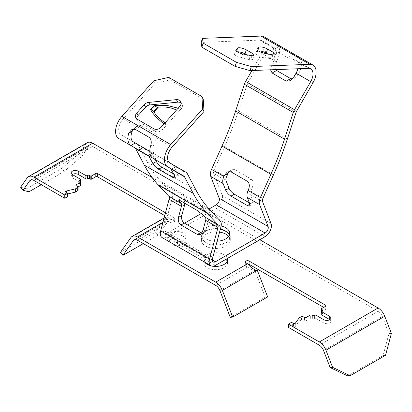 <?xml version="1.0" encoding="UTF-8"?>
<svg xmlns="http://www.w3.org/2000/svg" width="412" height="412" viewBox="0 0 412 412"><rect width="100%" height="100%" fill="white"/><g stroke="black" fill="none" stroke-linecap="round" stroke-linejoin="round"><path stroke-width="0.31" stroke-dasharray="2.06 1.54" d="M205.65 242.797A14.43 8.333 180 0 1 201.422 236.905A14.43 8.333 180 0 1 210.331 229.206A14.43 8.333 180 0 1 226.059 231.014A14.43 8.333 180 0 1 230.287 236.905A14.43 8.333 180 0 1 221.378 244.604A14.43 8.333 180 0 1 205.65 242.797M219.56 232.1A14.43 8.333 0 0 0 201.422 240.155A14.43 8.333 0 0 0 205.65 246.046A14.43 8.333 0 0 0 221.378 247.854A14.43 8.333 0 0 0 230.287 240.155A14.43 8.333 0 0 0 228.655 236.308M169.873 240.876A9.512 5.49 180 0 1 167.087 236.993A9.512 5.49 180 0 1 172.958 231.92A9.512 5.49 180 0 1 183.325 233.11A9.512 5.49 180 0 1 186.106 236.993A9.512 5.49 180 0 1 180.235 242.065A9.512 5.49 180 0 1 169.873 240.876M183.325 236.364A9.512 5.49 0 0 0 172.958 235.17A9.512 5.49 0 0 0 167.087 240.248A9.512 5.49 0 0 0 169.873 244.125A9.512 5.49 0 0 0 180.235 245.32A9.512 5.49 0 0 0 186.106 240.248A9.512 5.49 0 0 0 183.325 236.364M204.682 262.15A11.886 6.865 180 0 1 203.806 259.57A11.886 6.865 180 0 1 211.145 253.226A11.886 6.865 180 0 1 224.102 254.714A11.886 6.865 180 0 1 227.424 258.442M225.915 259.313A11.886 6.865 0 0 0 224.102 257.964A11.886 6.865 0 0 0 211.145 256.475A11.886 6.865 0 0 0 203.806 262.82A11.886 6.865 0 0 0 207.293 267.671A11.886 6.865 0 0 0 220.245 269.16A11.886 6.865 0 0 0 227.584 262.82A11.886 6.865 0 0 0 227.249 261.193M288.421 327.38L290.769 326.026A1.107 0.639 180 0 1 292.329 326.026L293.504 326.706A1.107 0.639 0 0 0 295.311 326.495L298.994 321.345A1.107 0.639 180 0 1 299.23 321.139L301.424 319.877A1.107 0.639 180 0 1 302.985 319.877L304.55 320.778A1.107 0.639 0 0 0 306.116 320.778L310.318 318.352A1.107 0.639 180 0 1 311.884 318.352L312.662 318.8A1.107 0.639 0 0 0 314.227 318.8L314.619 318.579A1.107 0.639 180 0 1 316.184 318.579L323.806 322.977A4.146 2.395 0 0 0 328.328 323.497A4.146 2.395 0 0 0 330.887 321.288A4.146 2.395 0 0 0 329.785 319.661M321.726 314.737A1.107 0.639 180 0 1 322.045 314.289L322.436 314.062A1.107 0.639 0 0 0 322.761 313.609A1.107 0.639 0 0 0 322.436 313.161L321.726 312.744M321.334 312.255A1.107 0.639 180 0 1 321.659 311.807L325.722 309.458A1.107 0.639 0 0 0 326.047 309.005A1.107 0.639 0 0 0 325.722 308.552L323.688 307.378M247.823 263.948A2.209 1.277 0 0 0 245.31 265.21A2.209 1.277 0 0 0 245.959 266.116L247.524 267.017L215.697 285.392M137.5 240.248L169.327 221.872L170.887 222.774A2.209 1.277 0 0 0 173.298 223.052A2.209 1.277 0 0 0 174.662 221.872A2.209 1.277 0 0 0 174.018 220.966L164.743 215.61M72.285 174.508A4.146 2.395 0 0 0 71.183 176.135A4.146 2.395 0 0 0 72.399 177.83L80.021 182.228A1.107 0.639 180 0 1 80.345 182.681A1.107 0.639 180 0 1 80.021 183.134L79.629 183.361A1.107 0.639 0 0 0 79.305 183.809A1.107 0.639 0 0 0 79.629 184.262L80.412 184.715A1.107 0.639 180 0 1 80.737 185.163M78.084 186.96L76.21 188.042A1.107 0.639 0 0 0 75.885 188.495A1.107 0.639 0 0 0 76.21 188.948L77.775 189.85A1.107 0.639 180 0 1 78.095 190.303M67.444 194.011L66.306 194.279A1.107 0.639 0 0 0 65.621 194.871A1.107 0.639 0 0 0 65.946 195.324L67.12 195.999A1.107 0.639 180 0 1 67.444 196.452M33.882 180.425L92.69 146.471L378.118 311.261L319.31 345.215M323.508 350.437L382.315 316.488A6.855 3.96 -120 0 0 378.118 311.261M152.069 177.505L259.838 239.727M391.4 333.401L388.964 333.617L383.098 355.505L347.749 375.914M382.315 316.488L388.964 333.617M92.69 146.471A6.855 3.96 -120 0 0 89.26 146.131A6.855 3.96 -120 0 0 88.492 146.847L31.461 179.776M41.267 184.689L64.251 171.423L81.844 156.303L88.492 146.847M81.844 156.303L79.408 153.269L86.051 143.814L27.249 177.768M87.272 142.686A10.836 6.257 -120 0 0 86.051 143.814M165.495 212.798L174.018 217.716A2.209 1.277 180 0 1 174.662 218.618A2.209 1.277 180 0 1 173.298 219.797A2.209 1.277 180 0 1 170.887 219.524L169.327 218.618L162.961 222.295M169.327 221.872A6.855 3.96 -120 0 0 167.679 221.254L166.52 221.172L135.074 239.593M167.679 221.254L164.831 217.706A10.836 6.257 60 0 1 169.327 218.618M219.895 290.614L254.853 270.437L253.679 270.813L249.167 268.3A6.855 3.96 -120 0 0 247.524 267.017M212.736 266.214A11.886 6.865 180 0 1 211.279 265.941M143.309 243.6L157.894 235.18L168.256 220.441L165.815 217.407L130.862 237.585M157.894 235.18L155.453 232.147L165.815 217.407L164.028 218.066L166.52 221.172L134.07 239.908M230.257 317.322L265.21 297.14L254.868 270.432M383.098 355.505L385.534 355.288M79.408 153.269L61.81 168.39L64.251 171.423M28.902 191.827L26.466 188.794L61.81 168.39M26.466 188.794L20.6 187.223M120.5 252.329L155.453 232.147M265.21 297.14L267.651 296.923M264.046 36.807A15.481 8.94 -60 0 1 267.254 43.893A15.481 8.94 -60 0 1 264.046 54.688L247.839 82.755A4.424 2.554 120 0 0 247.215 84.141L238.476 110.833A225.606 130.254 -60 0 1 224.576 146.667L214.106 169.971A4.424 2.554 120 0 0 213.73 173.498L222.15 195.355A8.848 5.109 -60 0 1 216.274 208.446L166.556 237.147A8.848 5.109 -60 0 1 162.132 237.585M278.625 45.222L278.218 45.073L278.733 46.644A15.481 8.94 -60 0 1 279.568 51.006A15.481 8.94 -60 0 1 276.565 61.44L276.37 61.8L264.046 54.688M312.919 82.905L298.252 74.433L298.458 74.083A15.481 8.94 120 0 0 301.466 63.649A15.481 8.94 120 0 0 300.631 59.287L295.996 55.254M237.132 51.819A5.531 1.545 18.1 0 0 236.303 52.154L234.588 54.07A5.531 1.545 18.1 0 0 234.495 54.235A5.531 1.545 18.1 0 0 236.205 56.094A5.531 1.545 18.1 0 0 241.36 57.979L249.08 59.529A5.531 1.545 18.1 0 0 252.721 59.225A5.531 1.545 18.1 0 0 251.006 57.366L246.35 54.678M258.396 50.99A5.531 1.545 18.1 0 0 257.562 51.325L255.852 53.241A5.531 1.545 18.1 0 0 255.754 53.411A5.531 1.545 18.1 0 0 257.464 55.265A5.531 1.545 18.1 0 0 262.624 57.155L270.339 58.705A5.531 1.545 18.1 0 0 273.98 58.401A5.531 1.545 18.1 0 0 272.27 56.542L267.615 53.854M308.485 68.34L292.546 59.137L287.731 57.706L273.656 49.579L273.331 47.895L274.387 47.885L275.221 48.673A11.057 6.386 -60 0 1 276.442 52.813A11.057 6.386 -60 0 1 274.15 60.518L261.836 53.411A11.057 6.386 120 0 0 262.233 52.679M262.753 51.603A11.057 6.386 120 0 0 264.123 45.701A11.057 6.386 120 0 0 261.836 40.639A11.057 6.386 120 0 0 259.612 40.124L201.138 42.4M203.26 99.071L170.027 79.882L155.118 83.275L123.224 118.867A11.057 6.386 120 0 0 120.999 134.719L137.201 144.076A8.848 5.109 120 0 1 138.447 145.41L147.187 162.009A221.182 127.699 120 0 0 160.819 181.404L171.289 192.62A8.848 5.109 -60 0 1 172.417 196.112A8.848 5.109 -60 0 1 172.041 198.8L163.621 230.385A4.424 2.554 120 0 0 164.347 233.753A4.424 2.554 120 0 0 166.556 233.537L184.488 223.18M220.914 227.017L208.601 219.905A8.848 5.109 120 0 0 208.977 217.217A8.848 5.109 120 0 0 207.844 213.73L200.809 208.117L184.385 198.636L182.423 197.899L183.603 199.732A8.848 5.109 -60 0 1 184.736 203.224A8.848 5.109 -60 0 1 184.736 203.25M292.546 59.137L295.811 60.255L297.119 61.316L300.631 59.287M297.881 68.752A11.057 6.386 120 0 0 298.339 65.451A11.057 6.386 120 0 0 297.119 61.316M220.296 229.345A13.823 7.982 0 0 0 202.029 236.905A13.823 7.982 0 0 0 206.077 242.55A13.823 7.982 0 0 0 221.141 244.28A13.823 7.982 0 0 0 229.675 236.905A13.823 7.982 0 0 0 229.319 235.097M221.156 225.92A13.823 7.982 0 0 0 202.998 230.36M202.04 232.991A13.823 7.982 0 0 0 202.029 233.29A13.823 7.982 0 0 0 206.077 238.934A13.823 7.982 0 0 0 217.124 241.241M251.943 70.54L261.836 53.411M134.992 147.908L118.785 138.55M155.118 83.275L153.794 80.767M201.375 213.437L209.1 208.977M270.535 69.819L272.147 63.994L274.15 60.518M208.601 219.905L206.052 229.469L203.899 232.584L202.055 232.991M173.591 173.926L176.145 175.399L178.375 175.981L178.231 174.194L173.483 165.639L170.62 163.368L186.075 172.293L152.661 153.001L152.285 153.403L152.692 154.629L155.334 159.655M149.793 151.343L157.214 155.628C159.326 156.848 159.326 156.848 157.214 155.628C159.326 156.848 159.326 156.848 157.214 155.628L152.795 158.182L157.214 155.628L155.211 154.474L169.873 162.936L155.211 154.474A11.057 6.386 120 0 1 154.139 143.86L156.153 137.881C156.833 135.857 156.684 134.539 155.705 133.926L149.468 137.526M135.393 129.399L141.63 125.799C140.6 125.253 138.993 125.557 136.815 126.716L133.679 129.054M120.999 134.719L133.313 141.831L120.999 134.719M141.63 125.799L155.705 133.926M178.159 108.196L180.641 109.412L162.57 129.579A5.531 4.244 152.2 0 1 155.118 131.274L138.499 121.679A5.531 4.244 152.2 0 1 137.15 120.304A5.531 4.244 152.2 0 1 136.769 118.898M176.485 110.066L180.641 109.412L181.074 108.928A5.531 4.244 152.2 0 0 182.058 104.097L180.739 101.584M181.115 102.99A5.531 4.244 152.2 0 1 182.058 104.097M170.192 168.23L149.664 156.38L154.088 153.825M249.415 202.905L250.738 203.667L253.086 204.182L253.226 202.235L250.285 194.603L262.604 201.715M229.314 171.377L231.153 169.765L234.716 169.579L251.14 179.06C253.323 180.806 253.715 183.592 252.309 187.414L250.666 191.08A4.424 2.554 120 0 0 250.285 194.603M275.669 69.618L276.37 61.8M298.252 74.433L294.554 78.208L292.345 78.95M152.661 153.001L137.201 144.076L152.661 153.001L152.285 153.403L138.447 145.41M168.704 77.374L170.027 79.882M164.187 123.791A15.481 4.326 41.9 0 0 166.469 125.227L165.145 122.719M67.12 195.999L67.12 192.749M65.946 195.324L65.946 192.069M66.306 192.28L66.306 194.279M77.775 189.85L77.775 186.6M76.21 188.948L76.21 188.042M80.412 184.715L80.412 181.46M79.629 183.361L79.629 184.262M80.021 181.239L80.021 183.134M80.021 182.228L80.021 178.978M72.399 174.58L72.399 177.83M174.018 217.716L174.018 220.966M170.887 219.524L170.887 222.774M245.959 262.866L245.959 266.116M252.02 268.042L249.167 268.3M325.722 309.458L325.722 308.552M321.659 308.552L321.659 311.807M322.436 314.062L322.436 313.161M322.045 311.039L322.045 314.289M323.806 319.727L323.806 322.977M316.184 315.324L316.184 318.579M314.619 318.579L314.619 315.324M314.227 315.551L314.227 318.8M312.662 315.551L312.662 318.8M311.884 315.098L311.884 318.352M310.318 318.352L310.318 315.098M306.116 317.528L306.116 320.778M304.55 317.528L304.55 320.778M302.985 319.877L302.985 316.622M301.424 319.877L301.424 316.622M299.23 321.139L299.23 317.889M298.994 321.345L298.994 318.095M295.311 323.245L295.311 326.495M293.504 323.451L293.504 326.706M292.329 326.026L292.329 322.776M290.769 326.026L290.769 322.776M241.36 57.979L242.683 53.941M262.624 57.155L263.948 53.117M273.207 47.972L259.612 40.124M184.36 205.912L172.041 198.8M236.303 52.154L236.55 51.397M234.588 54.07L235.798 50.388M249.08 59.529L250.398 55.491M251.006 57.366L251.562 55.677M257.562 51.325L257.809 50.573M255.852 53.241L257.057 49.564M270.339 58.705L271.663 54.667M272.27 56.542L272.821 54.848M212.304 259.946L166.556 233.537M212.494 258.602L163.621 230.385M171.289 192.62L183.603 199.732M220.162 220.837L207.844 213.73M160.819 181.404L209.693 209.62M196.066 190.226L147.187 162.009M173.483 165.639L187.321 173.632M136.815 126.716L123.224 118.867M156.153 137.881L172.098 147.084M166.556 237.147L215.435 265.364M216.274 208.446L265.148 236.663M222.15 195.355L271.024 223.572M213.73 173.498L226.044 180.605M214.106 169.971L226.425 177.083M273.45 174.884L224.576 146.667M250.666 191.08L262.98 198.187M238.476 110.833L287.349 139.05M247.215 84.141L296.094 112.358M247.839 82.755L296.717 110.972M278.733 46.644L275.221 48.673M272.147 63.994L276.565 61.44M273.656 49.579L279.892 45.974M293.967 54.101L287.731 57.706M298.458 74.083L294.044 76.632M251.14 179.06L247.318 181.265M248.493 189.618L252.309 187.414M230.9 171.783L234.716 169.579M253.226 202.235L250.738 203.667M183.211 199.315L184.385 198.636M206.052 229.469L202.719 231.395M203.636 215.512L207.457 213.308M200.809 208.117L196.988 210.321M178.231 174.194L176.145 175.399M171.135 169.265L174.585 167.272M152.692 154.629L149.664 156.38M168.163 161.952L163.739 164.506M155.118 131.274L153.794 128.765M137.175 119.171L138.499 121.679M162.57 129.579L161.247 127.066M150.895 110.122L155.144 105.379M179.756 106.42L181.074 108.928M150.627 145.889L154.139 143.86M201.422 240.155L201.422 236.905M167.087 240.248L167.087 236.993M203.806 262.82L203.806 259.57M30.457 180.085L89.26 146.131M65.621 194.871L65.621 191.621M75.885 188.495L75.885 185.245M79.305 180.559L79.305 183.809M80.345 182.681L80.345 181.424M71.183 172.886L71.183 176.135M174.662 221.872L174.662 218.618M245.31 265.21L245.31 261.96M326.047 305.756L326.047 309.005M322.761 310.36L322.761 313.609M330.887 318.033L330.887 321.288M230.287 240.155L230.287 236.905M186.106 240.248L186.106 236.993M227.584 262.82L227.584 259.57M253.679 270.813L256.115 270.591M261.836 40.639L274.387 47.885M295.811 60.255L310.71 68.855M202.029 233.29L202.029 236.905M234.495 54.235L235.813 50.197M252.721 59.225L254.039 55.193M255.754 53.411L257.078 49.373M273.98 58.401L275.304 54.363M213.22 261.97L164.347 233.753M273.331 47.895L278.218 45.073M290.13 80.762L294.554 78.208M227.331 171.969L231.153 169.765M249.76 206.103L253.086 204.182M229.675 233.29L229.675 236.905M200.567 234.505L203.899 232.584M178.602 200.103L182.423 197.899M174.925 177.974L178.375 175.981M154.407 159.12L158.831 156.565M137.15 120.304L135.826 117.791M131.536 129.759L136.423 126.937M148.042 155.442L152.388 152.934"/><path stroke-width="0.62" d="M228.655 236.308A14.43 8.333 0 0 0 226.059 234.263A14.43 8.333 0 0 0 219.56 232.1M211.279 265.941A11.886 6.865 180 0 1 207.293 264.422A11.886 6.865 180 0 1 204.682 262.15M330.156 367.571L332.592 367.349L350.19 375.692L347.749 375.914L330.156 367.571L323.508 350.437A6.855 3.96 60 0 0 319.31 345.215L288.421 327.38L288.421 324.131L290.769 322.776A1.107 0.639 180 0 1 292.329 322.776L293.504 323.451A1.107 0.639 180 0 0 295.311 323.245L298.994 318.095A1.107 0.639 180 0 1 299.23 317.889L301.424 316.622A1.107 0.639 180 0 1 302.985 316.622L304.55 317.528A1.107 0.639 180 0 0 306.116 317.528L310.318 315.098A1.107 0.639 180 0 1 311.884 315.098L312.662 315.551A1.107 0.639 180 0 0 314.227 315.551L314.619 315.324A1.107 0.639 180 0 1 316.184 315.324L323.806 319.727A4.146 2.395 180 0 0 328.328 320.248A4.146 2.395 180 0 0 330.887 318.033A4.146 2.395 180 0 0 329.672 316.344L329.672 319.594L322.045 315.19A1.107 0.639 180 0 1 321.726 314.737L321.726 311.487A1.107 0.639 180 0 1 322.045 311.039L322.436 310.813A1.107 0.639 180 0 0 322.761 310.36A1.107 0.639 180 0 0 322.436 309.906L322.436 310.813M321.726 312.744L321.659 312.708A1.107 0.639 180 0 1 321.334 312.255L321.334 309.005A1.107 0.639 180 0 1 321.659 308.552L325.722 306.204A1.107 0.639 180 0 0 326.047 305.756A1.107 0.639 180 0 0 325.722 305.302L325.722 306.204M323.688 307.378L249.09 264.308A2.209 1.277 0 0 0 247.823 263.948M254.868 270.432L257.289 270.215L267.651 296.923L232.692 317.101L230.257 317.322L219.895 290.614A6.855 3.96 60 0 0 215.697 285.392L137.5 240.248A6.855 3.96 60 0 0 134.07 239.908A6.855 3.96 60 0 0 133.297 240.618L122.936 255.363L120.5 252.329L130.862 237.585A10.836 6.257 60 0 1 132.077 236.457A10.836 6.257 60 0 1 137.5 236.993L215.697 282.143A10.836 6.257 60 0 1 222.336 290.398L257.289 270.215L256.115 270.591L252.02 268.042A10.836 6.257 60 0 0 247.524 263.768L245.959 262.866A2.209 1.277 180 0 1 245.31 261.96A2.209 1.277 180 0 1 246.68 260.781A2.209 1.277 180 0 1 249.09 261.059L325.722 305.302M164.743 215.61L97.381 176.722A1.107 0.639 0 0 0 95.816 176.722L91.752 179.071A1.107 0.639 180 0 1 90.187 179.071L89.404 178.617A1.107 0.639 0 0 0 87.844 178.617L87.452 178.844A1.107 0.639 180 0 1 85.887 178.844L78.259 174.441A4.146 2.395 0 0 0 72.285 174.508M79.629 181.012A1.107 0.639 180 0 1 79.305 180.559A1.107 0.639 180 0 1 79.629 180.106L79.629 181.012L80.412 181.46A1.107 0.639 180 0 1 80.737 181.913L80.737 185.163A1.107 0.639 180 0 1 80.412 185.616L78.084 186.96M76.21 185.694A1.107 0.639 180 0 1 75.885 185.245A1.107 0.639 180 0 1 76.21 184.792L76.21 185.694L77.775 186.6A1.107 0.639 180 0 1 78.095 187.048L78.095 190.303A1.107 0.639 180 0 1 77.775 190.751L75.581 192.018A1.107 0.639 180 0 1 75.221 192.157L67.444 194.011M78.095 187.048A1.107 0.639 180 0 1 77.775 187.501L75.581 188.763A1.107 0.639 180 0 1 75.221 188.902L66.306 191.029A1.107 0.639 180 0 0 65.621 191.621A1.107 0.639 180 0 0 65.946 192.069L67.12 192.749A1.107 0.639 180 0 1 67.444 193.202L67.444 196.452A1.107 0.639 180 0 1 67.12 196.905L64.772 198.26L33.882 180.425A6.855 3.96 60 0 0 30.457 180.085A6.855 3.96 60 0 0 29.685 180.801L23.036 190.256L28.902 191.827L41.267 184.689M227.249 261.193A11.886 6.865 0 0 0 225.915 259.313M332.592 367.349L325.949 350.221L384.751 316.267A10.836 6.257 -120 0 0 378.118 308.011L259.838 239.727M288.421 324.131L319.31 341.965A10.836 6.257 60 0 1 325.949 350.221M23.036 190.256L20.6 187.223L27.249 177.768A10.836 6.257 60 0 1 28.464 176.635L87.272 142.686A10.836 6.257 -120 0 1 92.69 143.222L152.069 177.505M384.751 316.267L391.4 333.401L385.534 355.288L350.19 375.692M64.772 198.26L64.772 195.005L33.882 177.175A10.836 6.257 60 0 0 28.464 176.635M67.444 193.202A1.107 0.639 180 0 1 67.12 193.65L64.772 195.005M76.21 184.792L80.412 182.367L80.412 185.616M80.737 181.913A1.107 0.639 180 0 1 80.412 182.367M79.629 180.106L80.021 179.884L80.021 181.239M87.452 178.844L87.452 175.594A1.107 0.639 180 0 1 85.887 175.594L78.259 171.191A4.146 2.395 180 0 0 73.743 170.671A4.146 2.395 180 0 0 71.183 172.886A4.146 2.395 180 0 0 72.399 174.58L80.021 178.978A1.107 0.639 180 0 1 80.345 179.431A1.107 0.639 180 0 1 80.021 179.884M87.452 175.594L87.844 175.368A1.107 0.639 180 0 1 89.404 175.368L90.187 175.821L90.187 179.071M91.752 179.071L91.752 175.821A1.107 0.639 180 0 1 90.187 175.821M91.752 175.821L95.816 173.473A1.107 0.639 180 0 1 97.381 173.473L165.495 212.798M232.692 317.101L222.336 290.398M321.659 312.708L321.659 309.458A1.107 0.639 180 0 1 321.334 309.005M321.659 309.458L322.436 309.906M322.045 315.19L322.045 311.941A1.107 0.639 180 0 1 321.726 311.487M322.045 311.941L329.672 316.344M227.424 258.442A11.886 6.865 180 0 1 227.584 259.57A11.886 6.865 180 0 1 212.736 266.214M122.936 255.363L143.309 243.6M309.809 64.303L260.93 36.086L202.457 38.362L203.193 43.152L236.426 62.341L251.33 66.579L309.809 64.303A15.481 8.94 -60 0 1 312.919 65.024A15.481 8.94 -60 0 1 316.128 72.11A15.481 8.94 -60 0 1 312.919 82.905L296.717 110.972A4.424 2.554 -60 0 0 296.094 112.358L287.349 139.05A225.606 130.254 120 0 1 273.45 174.884L262.98 198.187A4.424 2.554 -60 0 0 262.604 201.715L271.024 223.572A8.848 5.109 120 0 1 265.148 236.663L215.435 265.364A8.848 5.109 120 0 1 211.011 265.802L162.132 237.585A8.848 5.109 -60 0 1 160.68 230.849L169.1 199.264A4.424 2.554 120 0 0 169.291 197.92A4.424 2.554 120 0 0 168.724 196.174L158.26 184.952A225.606 130.254 -60 0 1 144.355 165.171L135.615 148.578A4.424 2.554 120 0 0 134.992 147.908L148.665 155.803L152.888 163.549C154.232 165.778 156.143 167.684 158.62 169.265L172.695 177.392L174.925 177.974L174.781 176.187L170.99 168.997L184.488 176.794L193.228 193.393A225.606 130.254 120 0 0 207.133 213.169L217.598 224.391A4.424 2.554 -60 0 1 218.164 226.137A4.424 2.554 -60 0 1 217.979 227.481L209.553 259.066A8.848 5.109 120 0 0 211.011 265.802M242.683 53.941A5.531 1.545 -161.9 0 1 237.528 52.056A5.531 1.545 -161.9 0 1 235.813 50.197A5.531 1.545 -161.9 0 1 235.911 50.032L237.621 48.116A5.531 1.545 -161.9 0 1 246.325 49.862L252.329 53.333A5.531 1.545 -161.9 0 1 254.039 55.193A5.531 1.545 -161.9 0 1 250.398 55.491L242.683 53.941M263.948 53.117A5.531 1.545 -161.9 0 1 258.788 51.232A5.531 1.545 -161.9 0 1 257.078 49.373A5.531 1.545 -161.9 0 1 257.176 49.208L258.885 47.287A5.531 1.545 -161.9 0 1 267.584 49.038L273.594 52.504A5.531 1.545 -161.9 0 1 275.304 54.363A5.531 1.545 -161.9 0 1 271.663 54.667L263.948 53.117M184.736 203.25A8.848 5.109 -60 0 1 184.36 205.912L181.805 215.476C181.198 218.839 182.027 221.368 184.293 223.067L180.966 224.993C178.7 223.289 177.871 220.76 178.478 217.397L181.419 206.371L169.1 199.264M209.1 208.977L216.274 204.831A4.424 2.554 120 0 0 219.215 198.29L210.79 176.429A8.848 5.109 -60 0 1 211.541 169.378L222.011 146.075A221.182 127.699 120 0 0 235.643 110.941L244.383 84.254L293.256 112.471L284.517 139.158A221.182 127.699 -60 0 1 270.885 174.291L260.42 197.595A8.848 5.109 120 0 0 259.663 204.646L268.088 226.507A4.424 2.554 -60 0 1 265.148 233.048L215.435 261.754A4.424 2.554 -60 0 1 213.22 261.97A4.424 2.554 -60 0 1 212.494 258.602L220.914 227.017A8.848 5.109 120 0 0 221.296 224.329A8.848 5.109 120 0 0 220.162 220.837L209.693 209.62A221.182 127.699 -60 0 1 196.066 190.226L187.321 173.632A8.848 5.109 -60 0 0 186.075 172.293L169.873 162.936A11.057 6.386 -60 0 1 172.098 147.084L203.992 111.492L203.26 99.071L201.937 96.562L168.704 77.374L153.794 80.767L121.9 116.359L170.774 144.576A15.481 8.94 120 0 0 167.658 166.767L183.865 176.125A4.424 2.554 -60 0 1 184.488 176.794M251.33 66.579L250.012 70.617L308.485 68.34A11.057 6.386 -60 0 1 310.71 68.855A11.057 6.386 -60 0 1 313.002 73.918A11.057 6.386 -60 0 1 310.71 81.627L294.503 109.695A8.848 5.109 -60 0 0 293.256 112.471M229.319 235.097A13.823 7.982 0 0 0 225.627 231.261A13.823 7.982 0 0 0 220.296 229.345M217.124 241.241A13.823 7.982 0 0 0 229.675 233.29A13.823 7.982 0 0 0 225.627 227.651A13.823 7.982 0 0 0 221.156 225.92M202.998 230.36A13.823 7.982 0 0 0 202.04 232.991M217.979 227.481L205.66 220.368A4.424 2.554 120 0 0 205.851 219.024A4.424 2.554 120 0 0 205.284 217.278L203.636 215.512L196.988 210.321L180.569 200.84L178.602 200.103L181.043 203.281A4.424 2.554 -60 0 1 181.61 205.027A4.424 2.554 -60 0 1 181.419 206.371M202.457 38.362L201.138 42.4L201.87 47.189L203.193 43.152M244.383 84.254A8.848 5.109 120 0 1 245.629 81.478L251.943 70.54M262.233 52.679A11.057 6.386 120 0 0 262.753 51.603M260.93 36.086A15.481 8.94 -60 0 1 264.046 36.807L312.919 65.024M130.898 145.539L135.316 142.99L133.313 141.831A11.057 6.386 -60 0 1 132.242 131.217L128.729 133.246A15.481 8.94 -60 0 0 130.898 145.539L118.785 138.55A15.481 8.94 -60 0 1 121.9 116.359M184.488 223.18L201.375 213.437M170.774 144.576L202.673 108.984L203.992 111.492M236.426 62.341L235.103 66.378L250.012 70.617M235.103 66.378L201.87 47.189M246.35 54.678L245.001 53.9A5.531 1.545 18.1 0 0 237.132 51.819M267.615 53.854L266.265 53.076A5.531 1.545 18.1 0 0 258.396 50.99M310.71 81.627L296.048 73.161L294.044 76.632L290.13 80.762L286.222 81.149L272.147 73.022L270.535 69.819M225.658 190.159L228.984 188.238L226.044 180.605A4.424 2.554 -60 0 1 226.425 177.083L228.068 173.416L224.252 175.62L223.86 176.49A8.848 5.109 -60 0 0 223.108 183.541L225.658 190.159C226.765 192.528 228.542 194.516 230.988 196.112L247.411 205.593L249.76 206.103L249.899 204.156L247.349 197.533L259.663 204.646M224.252 175.62L227.331 171.969L230.9 171.783L247.318 181.265C249.502 183.01 249.893 185.797 248.493 189.618L248.101 190.488A8.848 5.109 120 0 0 247.349 197.533M202.055 232.991L200.716 232.548L184.293 223.067M155.334 159.655L156.339 161.555C157.688 163.785 159.599 165.691 162.071 167.272L173.591 173.926M135.316 142.99L149.793 151.343M133.679 129.054L132.242 131.217M136.769 118.898A5.531 4.244 152.2 0 1 138.133 115.468L145.554 107.187A5.531 4.244 152.2 0 1 149.999 104.926L177.701 102.15A5.531 4.244 152.2 0 1 181.115 102.99M202.673 108.984L201.937 96.562M136.81 112.96L144.231 104.679A5.531 4.244 152.2 0 1 148.68 102.413L176.382 99.637A5.531 4.244 152.2 0 1 180.739 101.584A5.531 4.244 152.2 0 1 179.756 106.42L161.247 127.066A5.531 4.244 152.2 0 1 153.794 128.765L137.175 119.171A5.531 4.244 152.2 0 1 135.826 117.791A5.531 4.244 152.2 0 1 136.81 112.96L138.133 115.468M128.729 133.246L131.536 129.759L135.393 129.399L149.468 137.526C151.348 139.632 151.734 142.418 150.627 145.889A15.481 8.94 120 0 0 152.795 158.182L167.658 166.767M131.109 145.668L152.795 158.182M149.242 156.622L149.664 156.38L134.992 147.908M148.042 155.442L148.665 155.803M205.66 220.368L202.719 231.395L200.567 234.505L197.389 234.474L180.966 224.993M228.984 188.238C230.092 190.607 231.868 192.589 234.32 194.186L249.415 202.905M228.068 173.416L229.314 171.377M292.345 78.95L290.645 78.594L276.57 70.467L275.669 69.618M296.048 73.161A11.057 6.386 120 0 0 297.881 68.752M164.187 123.791A15.481 4.326 41.9 0 1 150.895 110.122L150.565 109.494L153.691 111.302L154.021 111.93L158.275 107.182C165.037 106.487 171.109 107.45 176.485 110.066M158.275 107.182L157.235 107.347L154.109 105.539L166.582 105.328L178.159 108.196M165.145 122.719A11.057 3.09 41.9 0 1 154.021 111.93M170.192 168.23L183.865 176.125L170.192 168.23L170.99 168.997M154.109 105.539L150.565 109.494M157.235 107.347L153.691 111.302M31.461 179.776L29.685 180.801M67.12 196.905L67.12 193.65M66.306 191.029L66.306 192.28M75.221 188.902L75.221 192.157M75.581 192.018L75.581 188.763M77.775 190.751L77.775 187.501M78.259 171.191L78.259 174.441M85.887 175.594L85.887 178.844M87.844 175.368L87.844 178.617M89.404 175.368L89.404 178.617M95.816 173.473L95.816 176.722M97.381 173.473L97.381 176.722M135.074 239.593L133.297 240.618M249.09 261.059L249.09 264.308M319.31 341.965L378.118 308.011M92.69 143.222L33.882 177.175M162.961 222.295L137.5 236.993M215.697 282.143L247.524 263.768M217.598 224.391L205.284 217.278M181.043 203.281L168.724 196.174M246.325 49.862L245.001 53.9M236.55 51.397L237.621 48.116M235.798 50.388L235.911 50.032M251.562 55.677L252.329 53.333M267.584 49.038L266.265 53.076M257.809 50.573L258.885 47.287M257.057 49.564L257.176 49.208M272.821 54.848L273.594 52.504M245.629 81.478L294.503 109.695M284.517 139.158L235.643 110.941M270.885 174.291L222.011 146.075M211.541 169.378L223.86 176.49M248.101 190.488L260.42 197.595M210.79 176.429L223.108 183.541M268.088 226.507L219.215 198.29M265.148 233.048L216.274 204.831M215.435 261.754L212.304 259.946M135.615 148.578L149.113 156.369M193.228 193.393L144.355 165.171M158.26 184.952L207.133 213.169M160.68 230.849L209.553 259.066M276.57 70.467L272.147 73.022M286.222 81.149L290.645 78.594M247.411 205.593L249.899 204.156M234.32 194.186L230.988 196.112M180.569 200.84L179.395 201.52M178.478 217.397L181.805 215.476M197.389 234.474L200.716 232.548M172.695 177.392L174.781 176.187M162.071 167.272L158.62 169.265M152.888 163.549L156.339 161.555M143.139 147.506L138.715 150.056M177.701 102.15L176.382 99.637M149.999 104.926L148.68 102.413M145.554 107.187L144.231 104.679M80.345 181.424L80.345 179.431M132.077 236.457L164.115 217.963"/></g></svg>
